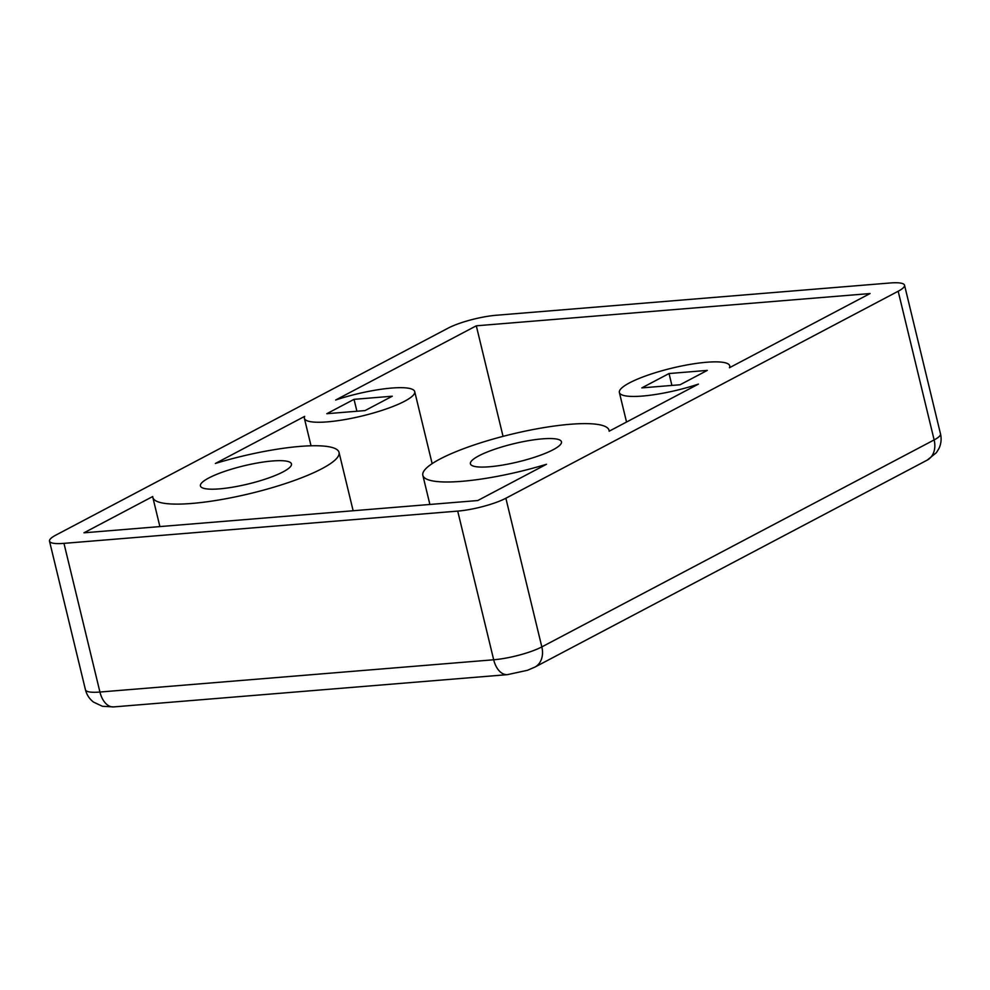 <?xml version="1.0" encoding="UTF-8"?>
<svg xmlns="http://www.w3.org/2000/svg" width="990" height="990" viewBox="0 0 990 990"><rect width="100%" height="100%" fill="white"/><g stroke="black" fill="none" stroke-linecap="round" stroke-linejoin="round"><path stroke-width="1.49" d="M927.197 460.127A21.285 16.397 -117.8 0 0 934.139 439.919A35.479 7.079 -13.6 0 0 940.5 433.88C941.651 438.892 941.156 443.73 939.015 448.396L936.391 452.678L927.197 460.127L534.885 667.112L527.373 670.317L507.437 674.648L113.677 706.909A21.285 12.895 -94.7 0 1 99.928 692.035L493.688 659.773L457.714 511.1L63.966 543.361A35.479 7.079 166.4 0 1 49.5 541.146A35.479 7.079 166.4 0 1 55.861 535.107L448.173 328.111A35.479 7.079 166.4 0 1 496.312 315.253L890.072 282.992A35.479 7.079 -13.6 0 1 904.538 285.207A35.479 7.079 -13.6 0 1 898.178 291.246L505.865 498.242L541.827 646.903L934.139 439.919L898.178 291.246M83.977 532.806L477.737 500.544L546.48 464.273A95.783 19.095 166.4 0 1 422.841 475.324A95.783 19.095 166.4 0 1 511.446 434.251A95.783 19.095 166.4 0 1 609.036 430.279A95.783 19.095 166.4 0 1 609.147 431.207L698.42 384.108A56.764 11.311 166.4 0 1 619.381 392.498A56.764 11.311 166.4 0 1 671.888 368.156A56.764 11.311 166.4 0 1 729.717 365.805A56.764 11.311 166.4 0 1 729.432 367.748L870.049 293.547L476.301 325.809L335.672 400.01A56.764 11.311 -13.6 0 1 414.711 391.607A56.764 11.311 -13.6 0 1 362.204 415.961A56.764 11.311 -13.6 0 1 304.376 418.3A56.764 11.311 -13.6 0 1 304.673 416.369L215.387 463.469A95.783 19.095 -13.6 0 1 339.038 452.405A95.783 19.095 -13.6 0 1 250.433 493.49A95.783 19.095 -13.6 0 1 152.844 497.45A95.783 19.095 -13.6 0 1 152.732 496.522L83.977 532.806M478.814 455.846A46.827 9.331 166.4 0 1 528.759 440.624A46.827 9.331 166.4 0 1 561.454 441.8A46.827 9.331 166.4 0 1 518.141 461.885A46.827 9.331 166.4 0 1 470.423 463.815A46.827 9.331 166.4 0 1 478.814 455.846M680.068 384.764L707.293 370.396L669.042 373.539L641.817 387.894L680.068 384.764M457.714 511.1A35.479 7.079 -13.6 0 0 505.865 498.242M283.066 471.884A46.827 9.331 -13.6 0 0 291.456 463.914A46.827 9.331 -13.6 0 0 243.738 465.857A46.827 9.331 -13.6 0 0 200.426 485.942A46.827 9.331 -13.6 0 0 233.12 487.105A46.827 9.331 -13.6 0 0 283.066 471.884M326.811 413.709L354.036 399.341L392.288 396.21L365.062 410.578L326.811 413.709M503.044 436.355L476.301 325.809M671.913 385.432L669.042 373.539M356.907 411.246L354.036 399.341M113.677 706.909L102.391 706.278L93.407 702.034C89.385 698.866 86.736 694.794 85.462 689.807A35.479 7.079 166.4 0 0 99.928 692.035L63.966 543.361M507.437 674.648A21.285 12.895 -94.7 0 1 493.688 659.773A35.479 7.079 -13.6 0 0 541.827 646.903A21.285 16.397 -117.8 0 1 534.885 667.112M940.5 433.88L904.538 285.207M609.246 431.157L609.036 430.279M429.895 504.467L422.841 475.324M730.1 367.389L729.717 365.805M626.534 422.037L619.381 392.498M85.462 689.807L49.5 541.146M353.145 510.753L339.038 452.405M159.885 526.581L152.844 497.45M432.147 463.642L414.711 391.607M311.033 445.797L304.376 418.3"/></g></svg>
